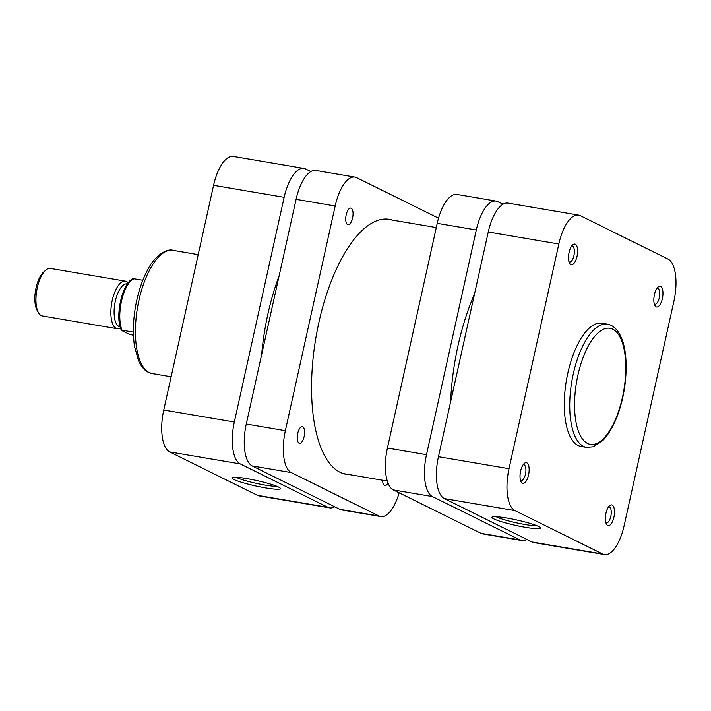 <?xml version="1.0" encoding="UTF-8"?>
<svg xmlns="http://www.w3.org/2000/svg" width="711" height="711" viewBox="0 0 711 711"><rect width="100%" height="100%" fill="white"/><g stroke="black" fill="none" stroke-linecap="round" stroke-linejoin="round"><path stroke-width="1.07" d="M265.559 487.906A24.885 2.755 12.5 0 1 241.34 482.236A24.885 2.755 12.5 0 1 232.053 477.588A24.885 2.755 12.5 0 1 246.708 478.574A24.885 2.755 12.5 0 1 280.338 488.288A24.885 2.755 12.5 0 1 265.559 487.906M236.016 477.25A22.476 2.489 -167.5 0 0 265.159 485.106A22.476 2.489 -167.5 0 0 276.89 486.315M329.682 507.885L259.115 495.896A36.181 14.753 -80.4 0 1 257.391 495.327L169.68 451.912A36.181 14.753 -80.4 0 1 163.752 410.025L213.567 185.322A36.181 14.753 -80.4 0 1 233.341 156.429L303.908 168.418A36.181 14.753 99.6 0 0 284.142 197.311L234.328 422.014A36.181 14.753 99.6 0 0 240.247 463.91L327.967 507.325A36.181 14.753 99.6 0 0 329.682 507.885A36.181 14.753 99.6 0 0 334.703 506.774M303.908 168.418A36.181 14.753 99.6 0 1 305.632 168.987L310.84 171.564M662.368 298.62A10.496 4.284 -80.4 0 1 654.938 305.588A10.496 4.284 -80.4 0 1 654.422 294.683A10.496 4.284 -80.4 0 1 658.084 287.075A10.496 4.284 -80.4 0 1 662.261 288.613A10.496 4.284 -80.4 0 1 662.368 298.62M654.307 304.024A8.079 3.297 99.6 0 0 654.867 304.246A8.079 3.297 99.6 0 0 659.284 297.793A8.079 3.297 99.6 0 0 657.577 288.31A8.079 3.297 99.6 0 0 656.973 288.346M613.904 517.235A10.496 4.284 -80.4 0 1 606.465 524.203A10.496 4.284 -80.4 0 1 605.95 513.298A10.496 4.284 -80.4 0 1 609.611 505.69A10.496 4.284 -80.4 0 1 613.797 507.227A10.496 4.284 -80.4 0 1 613.904 517.235M605.843 522.638A8.079 3.297 99.6 0 0 606.403 522.869A8.079 3.297 99.6 0 0 610.811 516.417A8.079 3.297 99.6 0 0 609.105 506.934A8.079 3.297 99.6 0 0 608.5 506.961M577.03 256.378A10.496 4.284 -80.4 0 1 569.591 263.346A10.496 4.284 -80.4 0 1 569.076 252.441A10.496 4.284 -80.4 0 1 572.737 244.833A10.496 4.284 -80.4 0 1 576.923 246.37A10.496 4.284 -80.4 0 1 577.03 256.378M568.969 261.781A8.079 3.297 99.6 0 0 569.529 262.012A8.079 3.297 99.6 0 0 573.946 255.56A8.079 3.297 99.6 0 0 572.231 246.077A8.079 3.297 99.6 0 0 571.635 246.104M528.557 474.992A10.496 4.284 -80.4 0 1 521.127 481.96A10.496 4.284 -80.4 0 1 520.612 471.064A10.496 4.284 -80.4 0 1 524.274 463.456A10.496 4.284 -80.4 0 1 528.46 464.994A10.496 4.284 -80.4 0 1 528.557 474.992M520.496 480.396A8.079 3.297 99.6 0 0 521.056 480.627A8.079 3.297 99.6 0 0 525.473 474.175A8.079 3.297 99.6 0 0 523.767 464.692A8.079 3.297 99.6 0 0 523.163 464.718M506.774 518.017A24.885 2.755 12.5 0 1 540.413 527.74A24.885 2.755 12.5 0 1 525.625 527.349A24.885 2.755 12.5 0 1 501.406 521.687A24.885 2.755 12.5 0 1 492.128 517.03A24.885 2.755 12.5 0 1 506.774 518.017M496.091 516.701A22.476 2.489 -167.5 0 0 525.233 524.558A22.476 2.489 -167.5 0 0 536.956 525.758M607.39 324.163L601.959 323.247A62.479 25.48 99.6 0 0 567.822 373.124A62.479 25.48 99.6 0 0 581.02 446.437L586.451 447.361A62.479 25.48 -80.4 0 1 573.253 374.048A62.479 25.48 -80.4 0 1 607.39 324.163C612.953 325.149 617.441 329.3 620.863 336.623C626.507 348.123 628.382 371.586 622.747 397.582C618.481 416.264 612.029 430.386 603.399 439.94L593.427 446.766L586.451 447.361M514.942 510.596L602.652 554.011A36.181 14.753 99.6 0 0 604.377 554.571A36.181 14.753 99.6 0 0 624.142 525.678L673.957 300.975A36.181 14.753 99.6 0 0 668.038 259.088L580.327 215.673A36.181 14.753 99.6 0 0 578.603 215.104A36.181 14.753 99.6 0 0 558.837 243.997L509.014 468.7A36.181 14.753 99.6 0 0 514.942 510.596L444.366 498.598A36.181 14.753 -80.4 0 1 438.447 456.702L488.261 231.999A36.181 14.753 -80.4 0 1 508.027 203.115L578.603 215.104M604.377 554.571L533.801 542.582A36.181 14.753 -80.4 0 1 532.086 542.013L444.366 498.598M297.722 433.434A8.443 3.439 99.6 0 0 299.509 443.344A8.443 3.439 99.6 0 0 304.121 436.598A8.443 3.439 99.6 0 0 302.344 426.689A8.443 3.439 99.6 0 0 297.722 433.434M382.589 480.245A8.443 3.439 99.6 0 0 384.847 485.577A8.443 3.439 99.6 0 0 387.966 483.027M346.195 214.82A8.443 3.439 99.6 0 0 347.972 224.72A8.443 3.439 99.6 0 0 352.585 217.984A8.443 3.439 99.6 0 0 350.807 208.074A8.443 3.439 99.6 0 0 346.195 214.82M349.377 474.601A129.304 52.73 -80.4 0 1 346.159 474.299A129.304 52.73 -80.4 0 1 318.857 322.59A129.304 52.73 -80.4 0 1 389.495 219.352A129.304 52.73 -80.4 0 1 392.623 220.134M339.911 509.352L378.999 515.999A36.181 14.753 99.6 0 0 380.714 516.559L341.627 509.92A36.181 14.753 -80.4 0 1 339.911 509.352L252.192 465.936A36.181 14.753 -80.4 0 1 246.273 424.049L296.087 199.338A36.181 14.753 -80.4 0 1 315.853 170.453L354.94 177.092A36.181 14.753 99.6 0 0 335.174 205.986L296.087 199.338M378.999 515.999L291.279 472.584L252.192 465.936M380.714 516.559A36.181 14.753 99.6 0 0 399.173 492.812M354.94 177.092A36.181 14.753 99.6 0 1 356.664 177.661L438.545 218.188M246.273 424.049L285.36 430.688L335.174 205.986M285.36 430.688A36.181 14.753 99.6 0 0 291.279 472.584M474.521 293.981A134.486 54.845 99.6 0 0 450.632 401.724M503.015 204.226L497.807 201.648A36.181 14.753 99.6 0 0 496.082 201.08A36.181 14.753 99.6 0 0 476.317 229.973L426.502 454.676A36.181 14.753 99.6 0 0 432.421 496.571L520.141 539.987A36.181 14.753 99.6 0 0 521.865 540.547A36.181 14.753 99.6 0 0 526.878 539.436M521.865 540.547L482.778 533.908A36.181 14.753 -80.4 0 1 481.054 533.339L520.141 539.987M432.421 496.571L393.334 489.923L481.054 533.339M393.334 489.923A36.181 14.753 -80.4 0 1 387.415 448.037L426.502 454.676M476.317 229.973L437.229 223.334L387.415 448.037M437.229 223.334A36.181 14.753 -80.4 0 1 457.004 194.441L496.082 201.08M279.147 275.752A129.064 52.632 99.6 0 0 267.914 313.96A129.064 52.632 99.6 0 0 261.657 354.629M120.15 326.758L119.901 326.713A21.712 8.852 -80.4 0 1 118.87 326.376A21.712 8.852 -80.4 0 1 115.049 302.531A21.712 8.852 -80.4 0 1 127.171 283.902L127.42 283.947M120.541 328.055A24.121 9.838 -80.4 0 1 117.324 328.722A24.121 9.838 -80.4 0 1 116.177 328.349A24.121 9.838 -80.4 0 1 111.929 301.846A24.121 9.838 -80.4 0 1 125.412 281.156A24.121 9.838 -80.4 0 1 126.558 281.529A24.121 9.838 -80.4 0 1 128.229 282.854M38.501 312.751L37.123 310.325A21.712 8.852 -80.4 0 1 35.55 290.355A21.712 8.852 -80.4 0 1 43.638 272.029L45.735 270.198A24.121 9.838 99.6 0 0 36.75 290.559A24.121 9.838 99.6 0 0 38.501 312.751A24.121 9.838 99.6 0 0 41.265 315.613A24.121 9.838 99.6 0 0 42.411 315.986L117.324 328.722M125.412 281.156L50.49 268.429A24.121 9.838 99.6 0 0 45.735 270.198M142.813 280.267L133.437 278.676A29.551 12.051 99.6 0 0 121.465 301.322A29.551 12.051 99.6 0 0 122.025 330.171L133.375 332.099M133.464 335.316L128.647 333.939L122.212 330.757M133.632 279.263L133.437 278.676M152.154 373.551L148.359 372.306C146.804 371.631 142.635 369.347 138.601 360.921L134.521 346.364C132.735 334.526 133.028 321.488 135.401 307.25C137.863 293.128 141.862 280.809 147.417 270.278C154.989 254.814 167.547 248.192 173.093 250.352A62.479 25.48 99.6 0 0 138.183 303.944A62.479 25.48 99.6 0 0 149.186 372.573A62.479 25.48 99.6 0 0 152.154 373.551L171.129 376.777M163.752 410.025L234.328 422.014M284.142 197.311L213.567 185.322M240.247 463.91L169.68 451.912M257.391 495.327L327.967 507.325M622.472 397.351A58.862 24.005 99.6 0 0 612.838 329.202A58.862 24.005 99.6 0 0 577.883 375.284A58.862 24.005 99.6 0 0 587.517 443.424A58.862 24.005 99.6 0 0 622.472 397.351M532.086 542.013L602.652 554.011M438.447 456.702L509.014 468.7M558.837 243.997L488.261 231.999M198.209 254.627L173.093 250.352M436.296 227.556L386.277 219.05M387.273 481.045L343.031 473.526M121.394 330.233C114.747 317.275 121.785 283.858 132.841 278.659"/></g></svg>

